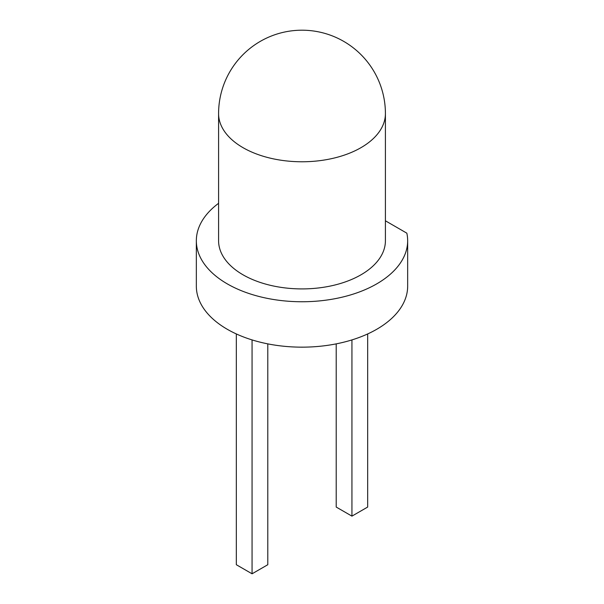 <?xml version="1.0" encoding="UTF-8"?>
<svg xmlns="http://www.w3.org/2000/svg" width="604" height="604" viewBox="0 0 604 604"><rect width="100%" height="100%" fill="white"/><g stroke="black" fill="none" stroke-linecap="round" stroke-linejoin="round"><path stroke-width="0.91" d="M385.412 113.612L385.412 240.747A83.412 48.161 180 0 1 333.921 285.247A83.412 48.161 180 0 1 243.019 274.805A83.412 48.161 180 0 1 218.588 240.747L218.588 113.612A83.412 48.161 180 0 0 243.019 147.67A83.412 48.161 180 0 0 333.921 158.105A83.412 48.161 180 0 0 385.412 113.612A83.412 83.412 0 0 0 302 30.2A83.412 83.412 0 0 0 218.588 113.612M218.588 203.306A105.662 61.004 0 0 0 196.338 240.747A105.662 61.004 0 0 0 302 301.751A105.662 61.004 0 0 0 407.662 240.747A105.662 61.004 0 0 0 406.839 233.174L385.412 220.8M196.338 240.747L196.338 286.153A105.662 61.004 0 0 0 302 347.157A105.662 61.004 0 0 0 407.662 286.153L407.662 240.747M351.936 339.916L351.936 516.133L336.209 507.058L336.209 343.872M367.67 333.944L367.67 507.058L351.936 516.133M267.791 343.872L267.791 564.717L252.064 573.8L236.33 564.717L236.33 333.944M252.064 339.916L252.064 573.8"/></g></svg>
